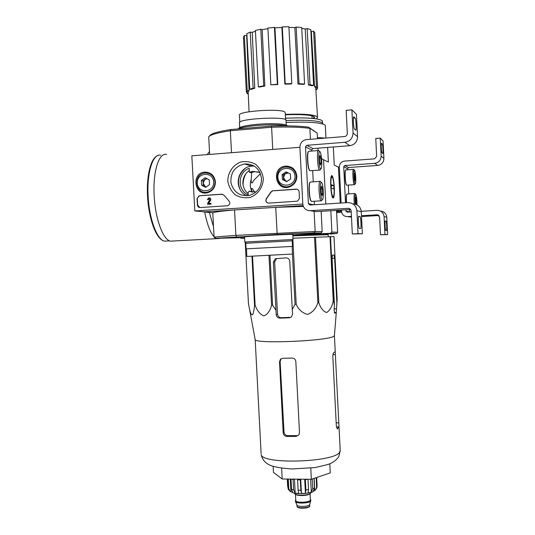 <?xml version="1.0" encoding="UTF-8"?>
<svg xmlns="http://www.w3.org/2000/svg" width="535" height="535" viewBox="0 0 535 535"><rect width="100%" height="100%" fill="white"/><g stroke="black" fill="none" stroke-linecap="round" stroke-linejoin="round"><path stroke-width="0.8" d="M336.622 212.642L341.658 212.335M340.588 210.135L340.648 211.432L336.575 211.679L341.531 211.378L341.464 210.081L341.531 211.378C342.025 214.716 343.952 216.448 347.302 216.581L351.441 216.334M347.549 169.782L347.496 168.692L348.519 167.535L377.683 165.415C381.629 164.733 383.702 162.393 383.909 158.393L383.06 140.926L380.258 138.137L375.771 138.491L376.647 156.447L374.52 158.855L344.533 161.088C341.216 161.67 339.478 163.656 339.31 167.047L341.109 203.032L339.31 167.047L338.434 167.107L340.233 203.093M381.99 152.87L382.692 153.478C383.327 154.154 382.846 144.363 382.224 143.982L381.515 143.3C380.866 142.604 381.368 152.562 381.99 152.87M380.258 138.137L381.134 156.106C380.927 160.219 378.793 162.633 374.734 163.335L344.761 165.536L343.711 166.726L345.51 202.758M345.857 209.814L345.924 211.111L347.081 212.148L351.221 211.9M348.312 185.103L348.753 193.891M349.529 209.586L349.643 211.847L345.924 211.111M361.252 211.285L377.035 210.322C381.127 210.482 383.475 212.582 384.083 216.628L384.959 234.524L380.479 234.765L379.603 216.896L377.255 214.796L361.479 215.739M380.559 211.078C384.21 211.526 386.283 213.572 386.772 217.217L387.621 234.604L384.959 234.524M385.775 230.465L386.437 230.511C387.039 230.786 386.611 221.35 386.016 221.082L385.307 220.948C384.698 220.594 385.126 230.177 385.735 230.445L385.775 230.465M387.621 234.604L380.479 234.765M379.014 215.498L361.52 216.541M351.482 217.136L347.302 216.581M355.942 204.337L355.494 199.06L355.835 197.295L356.363 199.328L356.424 204.53M355.835 197.295L356.551 203.113L355.721 203.166M355.394 204.156C354.845 197.669 355.006 194.446 355.875 194.499C356.624 196.586 356.985 200.016 356.965 204.798M354.351 203.929C353.849 197.622 354.003 194.145 354.805 193.489M346.526 202.691C346.239 197.883 346.399 194.987 347.001 194.011L354.625 193.503M346.339 202.705C346.058 198.024 346.212 195.201 346.794 194.245L346.901 194.118M355.487 199.388L356.363 199.328M354.29 174.845L354.638 173.166L355.173 175.286L355.019 180.77L354.29 174.845M354.638 173.166L355.36 179.078L354.544 179.131M355.166 183.773C353.896 183.498 353.301 167.743 354.651 170.351C355.688 171.822 356.243 183.405 355.3 183.752L355.166 183.773M354.578 184.582L354.317 184.695C353 184.328 352.224 168.211 353.582 169.348M346.881 185.204L346.493 184.983C345.276 183.291 344.654 170.377 345.77 169.923L353.408 169.361M346.493 185.023L346.272 184.782C345.088 183.144 344.48 170.605 345.57 170.157L345.677 170.023M354.284 175.353L355.173 175.286M194.814 210.937L191.831 155.832L299.914 147.292L302.81 204.042L194.814 210.937L204.571 211.853L303.064 205.607L275.732 207.339L303.352 206.43M197.047 198.639L197.388 204.972C197.642 206.63 198.565 207.493 200.17 207.56L227.823 205.714C230.017 204.551 230.384 202.952 228.92 200.906L224.212 195.395L221.844 194.185L199.174 195.75L197.047 198.639L199.428 195.79L222.56 194.238M268.644 203.126L297.527 201.167L299.453 198.298L299.118 191.777C298.864 190.072 297.888 189.196 296.203 189.136L272.489 190.794L270.69 192.252L266.49 198.431C265.193 200.986 265.908 202.551 268.644 203.126M263.314 178.409C263.213 186.922 258.084 194.392 250.373 197.335C244.99 198.358 239.934 197.515 235.199 194.8C231.14 191.109 228.672 186.488 227.803 180.944C227.89 172.517 232.912 165.068 240.583 162.051C245.96 160.968 251.035 161.777 255.824 164.466C259.936 168.157 262.431 172.805 263.314 178.409M215.411 181.833C215.317 187.357 212.749 190.975 207.727 192.68C194.339 196.539 190.908 172.939 204.745 172.13C210.884 172.243 214.441 175.48 215.411 181.833M296.838 176.015C296.771 181.332 294.317 184.963 289.475 186.916C275.304 191.965 270.77 167.141 285.677 166.118C292.117 166.198 295.835 169.495 296.838 176.015M285.743 187.424L282.854 185.993M288.766 167.127L291.97 167.609M206.022 192.961L204.049 192.139M207.727 173.113L209.867 173.113M261.548 178.73C261.368 187.217 257.375 192.767 249.564 195.362C239.814 196.592 233.601 192.366 230.919 182.662C230.424 172.558 234.959 166.318 244.522 163.944C254.285 163.81 259.957 168.739 261.548 178.73M246.949 195.777C233.253 190.4 236.804 167.241 251.544 166.138L254.185 166.057M268.142 203.113C265.922 202.156 265.44 200.605 266.684 198.465L266.49 198.431M297.159 189.243L272.676 190.834L270.877 192.292L266.684 198.465M199.863 207.56L197.642 204.999L197.295 198.672M210.79 203.267L211.071 204.123L207.62 204.303L210.837 204.096L210.79 203.267L208.543 203.414L210.415 200.237L208.81 203.394M210.415 200.237C210.763 198.692 210.188 197.91 208.67 197.876L207.413 199.608L208.443 199.588L208.831 198.686L209.72 199.843L207.573 203.474L207.62 204.303M209.345 197.876C210.589 198.191 211.024 198.987 210.656 200.271M207.413 199.608L208.202 199.555M208.443 199.588L209.232 198.706M209.526 184.655L205.687 187.33L201.601 185.217L201.347 180.435L205.172 177.754L209.265 179.867L209.526 184.655L205.687 187.33L201.601 185.217L201.347 180.435L205.172 177.754L209.265 179.867L209.526 184.655M213.632 181.96C214.281 192.861 197.749 193.978 197.261 183.13C196.572 172.29 213.117 171.046 213.632 181.96M215.01 181.947C214.883 187.283 212.362 190.674 207.446 192.112C195.476 195.001 192.466 174.256 204.671 172.999C210.583 172.865 214.033 175.848 215.01 181.947M207.607 192.714L205.674 192.292M209.292 173.601L211.245 173.962M206.363 186.942L205.273 186.575L203.113 183.151L203.24 185.525L206.182 187.049M203.113 183.151L204.885 179.439L202.986 180.77L203.113 183.151M206.43 178.362L204.885 179.439L207.185 178.737M202.986 180.77L201.347 180.435M203.24 185.525L201.601 185.217M290.672 178.917L286.66 181.653L282.4 179.499L282.146 174.611L286.151 171.862L290.425 174.015L290.672 178.917L286.66 181.653L282.4 179.499L282.146 174.611L286.151 171.862L290.425 174.015L290.672 178.917M294.979 176.149C295.614 187.29 278.34 188.46 277.872 177.373C277.19 166.285 294.477 164.987 294.979 176.149M296.31 176.142C296.203 181.372 293.715 184.802 288.853 186.434C276.321 190.079 272.422 168.712 285.309 167.047C291.595 166.76 295.266 169.796 296.31 176.142M288.151 187.257L285.175 186.641M291.047 167.93L293.849 169.127M287.201 181.338L285.703 180.917L283.463 177.419L283.59 179.847L286.894 181.519M283.463 177.419L285.329 173.628L283.336 174.992L283.463 177.419M287.175 172.364L285.329 173.628L288.405 172.972M283.336 174.992L282.146 174.611M283.59 179.847L282.4 179.499M302.81 204.042L299.914 147.292C300.115 142.952 302.315 140.391 306.522 139.622L344.607 136.539C346.332 136.224 347.235 135.188 347.322 133.422L346.172 110.364L351.89 109.862L353.04 132.961C352.772 138.251 350.057 141.36 344.894 142.29L306.809 145.319L305.485 146.851L308.381 203.688L309.845 205.019L347.897 202.604C353.107 202.798 356.103 205.487 356.885 210.683L358.022 233.641L352.318 233.955L351.174 211.031C350.913 209.299 349.917 208.403 348.185 208.336L310.139 210.696C305.893 210.529 303.452 208.309 302.81 204.042M311.698 151.051L311.644 150.054L312.921 148.576L349.716 145.687C354.698 144.791 357.32 141.795 357.574 136.699L356.477 114.43L351.89 109.862M354.518 129.129L355.668 130.119C356.698 131.142 356.069 118.676 355.053 117.974L353.882 116.857C352.832 115.807 353.488 128.547 354.518 129.129M312.687 170.591L313.256 181.826M314.246 201.267L314.419 204.731M352.859 203.835C357.761 204.149 360.563 206.751 361.279 211.639L362.369 233.782L358.022 233.641M359.433 228.458L360.523 228.545C361.479 228.906 360.964 217.049 359.995 216.514L358.831 216.287C357.841 215.792 358.356 227.89 359.346 228.418L359.433 228.458M362.369 233.782L352.318 233.955M350.652 209.519L316.125 211.646L310.139 210.696M320.98 188.373L321.575 186.173L322.404 188.815L322.645 193.637L322.063 195.863L321.227 193.242L320.98 188.373M321.575 186.173L322.404 188.815L322.645 193.637L322.063 195.863M322.257 199.682C320.104 199.441 319.522 178.376 321.789 182.796C323.361 185.284 323.922 198.973 322.485 199.629L322.257 199.682M321.649 200.598L321.094 200.826C318.947 200.01 318.098 179.533 320.291 181.338M311.878 201.421L311.029 200.919C309.19 198.064 308.568 182.903 310.26 182.054L319.917 181.365M311.209 201.2L310.761 200.672C308.969 197.897 308.367 183.184 310.006 182.348L310.086 182.254M321.301 193.724L322.645 193.637M320.96 188.915L322.404 188.815M319.415 157.444L320.017 155.377L320.86 158.159L321.1 162.988L320.505 165.081L319.662 162.312L319.415 157.444M320.017 155.377L320.86 158.159L321.1 162.988L320.505 165.081M320.699 168.913C318.566 168.298 317.93 147.633 320.177 151.953C321.756 154.401 322.418 168.144 320.987 168.866L320.699 168.913M320.137 169.862L319.609 170.09C317.456 169.348 316.473 148.777 318.666 150.509M310.367 170.759L309.538 170.27C307.685 167.468 306.956 152.248 308.628 151.318L318.312 150.536M309.712 170.538L309.263 170.023C307.458 167.301 306.749 152.522 308.381 151.619L308.474 151.505M288.231 167.027L287.99 166.171M319.79 163.088L321.1 162.988M319.395 158.273L320.86 158.159M336.301 312.413L334.428 335.445L333.947 336.167C329.453 340.855 256.145 344.105 255.188 339.705L261.107 453.54M330.483 236.503L333.72 300.784L334.435 305.498L334.067 310.046L334.836 313.249L336.274 312.5L337.157 299.299L334 236.53L292.959 238.222M333.72 300.784L333.251 300.871C332.155 306.515 329.941 310.407 326.631 312.54C323.127 311.283 320.518 307.979 318.82 302.636L317.87 302.723C316.058 308.454 312.634 312.36 307.598 314.433C302.389 313.062 298.584 309.678 296.196 304.268L295.032 304.328L292.257 309.504L289.776 261.327C289.448 259.147 288.211 258.004 286.058 257.89L275.318 258.719L273.358 262.123L276.227 314.68C276.602 316.82 277.825 317.977 279.905 318.144L289.274 317.83L291.368 317.041L292.625 314.112L292.257 309.504M269.994 255.402L272.589 305.164L275.853 310.093M272.589 305.164L271.566 305.184C270.215 310.748 267.627 314.333 263.815 315.931C259.843 314.132 256.947 310.514 255.108 305.07L254.526 305.044C254.225 309.297 253.597 312.534 252.647 314.761C251.363 315.168 250.266 313.015 249.37 308.294L248.474 304L245.211 242.101M336.943 304.328L334.636 258.345L333.987 254.981L332.462 255.141L332.081 258.713L334.435 305.498M279.905 318.144L281.076 317.676C279.029 317.509 277.846 316.352 277.531 314.192L274.656 261.969L276.508 258.599L275.318 258.719M330.015 236.517L333.251 300.871M315.489 237.112L318.82 302.636M314.54 237.159L317.87 302.723M292.872 239.66L296.196 304.268M292.444 254.078L295.032 304.328M268.978 255.456L271.566 305.184M252.54 256.258L255.108 305.07M251.958 256.285L254.526 305.044M245.217 242.108L248.487 304.067M330.784 233.755L292.805 235.126M292.799 235.059L330.342 233.313L336.943 233.507L330.79 234.002M240.69 237.761L240.937 238.289L244.595 237.941M240.937 238.289L244.615 238.276M321.575 158.714L323.555 159.704L325.788 204.009L323.555 159.704L328.383 162.105L327.641 147.419M334.301 187.484C333.76 179.66 332.87 175.707 331.64 175.614C329.861 176.43 330.71 194.981 332.656 197.736C333.987 198.913 334.535 195.496 334.301 187.484M333.332 146.971L334.235 165.021L338.434 167.107M330.342 233.313L331.901 232.076L330.824 210.736M331.901 232.076L337.612 232.29L336.522 210.656L340.648 211.432M317.422 137.522L325.34 138.097M337.612 232.29L336.943 233.507M325.38 125.658L324.805 124.842C320.137 122.428 307.244 121.626 286.111 122.448M322.826 123.946L322.17 120.569C317.69 118.202 305.465 117.406 285.509 118.188M322.585 122.876C318.138 120.549 305.946 119.773 286.018 120.535M243.458 37.069L244.341 35.511L246.655 35.47L249.096 90.636L248.18 91.806L246.334 91.853L243.458 37.069M246.856 33.665L250.206 32.14L252.239 32.334L254.767 88.195L251.397 89.372L249.771 89.278L246.856 33.665M255.449 31.264L252.239 32.334M255.409 30.488L260.779 29.251L262.19 29.652L264.852 86.041L259.482 87.024L258.345 86.81L255.409 30.488M267.928 28.689L262.19 29.652M267.895 28.074L274.435 27.345L274.963 27.887L277.785 84.537L270.837 84.851L267.895 28.074M284.867 84.115L285.215 83.748L291.802 83.587L291.441 83.955L284.867 84.115L281.865 27.452L274.963 27.887M281.865 27.452L282.293 26.85L288.893 26.757L291.802 83.587M297.982 84.049L299.052 83.694L304.582 84.028L303.505 84.376L297.982 84.049L294.832 27.599L288.927 27.365M294.832 27.599L296.163 27.031L301.713 27.579L304.582 84.028M308.427 84.971L310.026 84.684L313.61 85.446L312.019 85.727L308.427 84.971L305.191 29.01L301.753 28.348M305.191 29.01L307.184 28.562L310.788 29.659L313.61 85.446M314.567 86.703L316.419 86.53L317.556 87.579L315.717 87.753L314.567 86.703L311.316 31.425L310.862 31.11M311.316 31.425L313.624 31.17L314.781 32.608L317.556 87.579M316.138 118.837L317.522 117.56L317.021 116.563C313.062 114.443 302.496 113.714 285.315 114.363M248.273 94.086L246.762 93.137L246.695 91.839M246.762 93.137L248.227 92.996M315.837 88.944L317.395 88.904L317.335 87.6M317.395 88.904L315.904 90.081M316.419 86.53L313.624 31.17M310.026 84.684L307.184 28.562M299.052 83.694L296.163 27.031M285.215 83.748L282.293 26.85M270.837 84.851L277.371 84.222L274.435 27.345M277.371 84.222L277.785 84.537M258.345 86.81L263.722 85.821L260.779 29.251M263.722 85.821L264.852 86.041M249.771 89.278L253.135 88.101L250.206 32.14M253.135 88.101L254.767 88.195M246.334 91.853L247.237 90.682L244.341 35.511M247.237 90.682L249.096 90.636M328.249 236.59L328.176 234.517L327.688 234.444L292.839 235.888M328.176 234.671L292.839 235.855M273.144 466.326L273.465 472.438L282.206 479.012L311.35 479.293L330.262 472.886L329.801 463.771M311.35 479.293L310.775 468.152M282.206 479.012L281.637 468.138M281.076 317.676L290.391 317.362L289.274 317.83M332.944 354.645L335.365 354.585L339.003 426.963L337.284 428.889L336.341 426.094L332.837 356.631C332.844 354.484 333.151 353.18 333.766 352.705L335.231 351.569L334.408 335.679M335.365 354.585L335.231 351.569M282.681 358.276L280.494 359.179L279.504 361.841L283.189 432.795C283.503 434.962 284.687 436.179 286.74 436.446L296.062 436.433L298.864 434.928L299.5 432.748L295.828 361.479C295.48 359.326 294.21 358.189 292.016 358.069L282.681 358.276M286.74 436.446L287.542 435.624C285.503 435.356 284.326 434.139 284.011 431.979L280.126 361.453L281.109 358.804L280.494 359.179M287.542 435.624L296.825 435.604L296.062 436.433M173.333 240.997L170.498 241.158C163.182 239.974 155.317 219.123 154.18 196.017C152.682 171.902 158.895 152.335 166.552 154.408M330.944 186.327C330.744 179.245 331.225 176.229 332.389 177.279C334.114 179.753 334.856 196.024 333.278 196.78C332.208 196.726 331.433 193.242 330.944 186.327M331.272 188.173L331.091 184.649L333.78 185.605L333.954 189.062L331.272 188.173M331.152 185.785L333.78 185.605M296.925 504.92L297.072 505.261C298.222 507.187 309.357 506.558 309.645 504.552L310.815 500.238M295.521 500.787L295.541 501.669C296.918 503.977 310.481 503.214 310.815 500.813M295.795 500.492L295.801 500.653C296.009 503.254 311.29 502.398 310.34 499.837L310.026 493.658M295.768 500.044L295.36 500.907C295.581 503.676 311.811 502.76 310.808 500.038L310.32 499.422M294.624 493.263L294.631 493.471C294.859 496.279 311.811 495.33 310.768 492.568L310.761 492.434M304.85 479.226L305.378 479.601L305.913 489.94L305.418 493.263L301.452 493.491L300.724 479.353L298.008 479.327L297.6 479.868L298.129 490.2L298.737 493.457L295.18 493.123L293.601 489.786L291.535 489.385L292.906 492.661C295.922 494.44 310.862 493.591 313.135 491.531L314.781 490.521L314.159 478.337M288.291 479.072L288.78 488.381L290.024 491.23L292.906 492.661M287.476 479.066L287.924 487.726L288.332 489.371L290.017 491.237M315.724 489.652L316.921 487.545L317.108 486.021L315.717 489.645L314.781 490.521M313.998 478.397L314.486 488.04L313.135 491.531M312.206 478.999L312.701 488.669L311.31 492.18L310.648 479.286M305.378 479.601L307.999 479.266L308.534 489.592L308.033 492.916L311.31 492.18M301.452 493.491L300.851 490.234L298.129 490.2M287.275 479.059L287.656 486.422M316.165 477.661L316.626 486.756M316.673 477.487L317.108 486.021M297.6 479.868L300.322 479.895L300.851 490.234M291.535 489.385L291 479.099L293.066 479.48L293.601 489.786M305.418 493.263L304.696 479.226M300.322 479.895L300.724 479.353M295.18 493.123L294.451 479.133M293.066 479.48L294.136 479.126M290.94 491.919L290.278 479.092M253.256 165.529L250.721 165.883M242.241 171.013C238.677 175.386 237.48 180.335 238.643 185.852M252.594 192.212L249.143 191.155L248.106 192.56L248.227 194.894C237.059 190.534 237.7 172.163 249.176 168.324L249.39 172.323L252.58 171.3L258.492 172.297L259.428 171.494M249.143 191.155L255.951 192.011M248.166 193.69C244.963 191.055 243.204 187.611 242.897 183.371C242.803 177.934 244.936 173.654 249.297 170.525M254.774 192.212C252.787 189.022 251.183 186.441 251.711 190.413L251.905 191.463C249.999 187.504 249.785 183.425 251.263 179.225L251.189 180.482C251.283 183.886 252.132 183.833 253.737 180.302L260.471 173.694M251.651 172.504L251.263 179.225M244.575 237.587L215.451 238.363L214.08 237.145L214.535 237.065L235.895 235.38L315.142 231.454L322.184 231.715L320.967 233.046L313.958 232.845L315.142 231.454L314.119 211.325M244.542 236.958L244.542 236.918C244.91 236.457 295.848 233.815 292.765 234.424L293.026 239.506L244.809 242.014L244.542 236.918M292.799 235.025L320.967 233.046M215.451 238.363L277.183 234.424L313.958 232.845M214.08 237.145L212.776 212.776L203.554 211.913L234.551 209.947L235.895 235.38L236.564 236.704M277.183 234.424L275.732 207.339M308.588 127.196C299.867 125.966 287.529 125.585 271.559 126.066L230.879 129.537L230.344 130.747L271.579 127.243C288.164 126.735 300.938 127.116 309.912 128.38L317.195 133.061L308.588 127.196L309.912 128.38L310.46 139.301M230.879 129.537C218.44 131.47 211.459 133.456 209.934 135.495L209.165 136.338M272.73 149.439L271.559 126.066M322.184 231.715L321.154 211.332M317.195 133.061L317.482 138.732M317.964 148.182L318.084 150.556M231.508 152.696L230.344 130.747C217.484 132.727 210.275 134.753 208.724 136.826L209.64 154.428M212.776 212.776C214.314 212.014 221.577 211.071 234.551 209.947M245.15 242.047L244.809 242.014M286.439 125.865C280.206 124.608 270.376 124.481 256.954 125.484C247.411 126.36 241.232 127.497 238.416 128.895M287.221 125.872C287.589 123.866 271.894 123.003 257.201 124.327C246.515 125.344 240.409 126.621 238.877 128.166L238.202 128.908M245.966 173.614C243.927 177.239 242.977 181.131 243.131 185.291M257.556 171.875L254.212 171.775L251.042 172.792L249.39 172.323M260.084 172.765L258.492 172.297M239.399 115.319L239.379 114.918C239.232 111.079 280.674 108.371 284.747 111.969L285.235 112.818L285.59 119.706M239.419 123.01L239.399 122.622C239.56 118.409 288.793 116.148 286.011 120.475L286.245 125.043M246.849 256.459L246.441 248.822L292.11 246.428L292.505 254.051L246.842 256.439M292.11 246.434L292.491 246.408L292.204 240.824L245.766 243.258M292.491 246.408L246.441 248.828M383.909 158.393L381.134 156.106M377.683 165.415L374.734 163.335M348.519 167.535L344.761 165.536M347.496 168.692L343.711 166.726M386.772 217.217L384.083 216.628M378.452 215.057L377.255 214.796M385.982 221.069L385.187 221.115M382.224 143.982L381.261 144.055M357.574 136.699L353.04 132.961M349.716 145.687L344.894 142.29M312.921 148.576L306.809 145.319M311.644 150.054L305.485 146.851M313.831 204.765L308.381 203.688M361.279 211.639L356.885 210.683M349.709 208.677L348.185 208.336M359.921 216.481L358.59 216.561M355.053 117.974L353.414 118.115M332.075 258.472L334.636 258.345M334.161 308.882L336.582 308.795M273.358 262.123L274.656 261.969M276.227 314.68L277.531 314.192M314.132 118.576L314.386 116.79C310.728 114.858 301.044 114.182 285.336 114.771C294.511 114.363 302.061 114.497 307.973 115.165C311.323 115.587 313.423 116.128 314.266 116.79L314.58 117.312L314.339 116.851L313.102 118.462M339.009 426.93L340.173 450.082L339.778 451.935C335.472 462.401 261.194 464.694 261.16 454.462C261.989 458.515 264.089 461.625 267.44 463.785C270.857 466.4 279.083 468.125 292.11 468.961L315.162 467.557L327.935 464.494C332.696 462.855 336.301 460.26 338.749 456.709L340.22 450.791M334.241 312.574L336.274 312.5M336.174 422.877L338.802 422.864M336.428 426.97L339.003 426.963M337.197 428.843L337.598 428.843M279.504 361.841L280.126 361.453M283.189 432.795L284.011 431.979M167.448 240.997L164.593 241.158C157.203 239.988 149.285 219.343 148.155 196.459C146.664 172.571 152.956 153.177 160.681 155.217M207.105 154.628L209.486 151.579M219.016 238.523L170.498 241.158M214.06 236.751C210.248 232.631 207.132 224.392 204.704 212.02M213.525 226.74L209.332 212.455M297.654 507.019C298.296 508.852 308.702 508.41 309.156 506.531M296.999 506.177L297.005 506.351C297.192 508.685 310.554 507.929 309.725 505.635L309.665 504.478M295.781 500.258L295.721 500.339C293.254 503.736 313.57 502.76 310.333 499.636M295.788 500.452L295.474 494.286M295.728 494.4C297.34 496.226 308.361 495.758 309.785 493.798M288.78 488.381L287.924 487.726M314.486 488.04L312.701 488.669M308.534 489.592L305.913 489.94M245.538 163.85L245.07 164.118M252.848 165.322L250.48 165.81M244.843 168.726C238.637 174.403 236.992 181.191 239.901 189.089M386.016 221.082L385.18 221.129M355.641 194.292L354.986 193.71M354.424 170.143L353.762 169.562M355.3 183.752L354.484 184.689M354.317 184.695L346.7 185.217M287.529 166.953L285.677 166.118M207.981 173.086L204.745 172.13M244.522 163.944L251.544 166.138M207.446 192.112L208.804 192.339M288.853 186.434L289.977 186.735M359.995 216.514L358.577 216.601M321.267 182.335L320.686 181.813M322.485 199.629L321.468 200.812M321.094 200.826L311.47 201.448M319.669 151.505L319.067 150.977M320.987 168.866L319.977 170.056M319.609 170.09L309.979 170.785M255.188 339.705L249.37 308.294M311.999 115.868L312.126 118.369M325.354 125.919L325.962 138.043M248.173 91.806L249.056 111.775M315.77 87.753L317.496 117.132M330.77 233.568L330.811 234.33M158.5 155.31C151.057 156.748 146.309 175.059 147.553 196.532C148.77 219.216 156.314 239.82 164.593 241.158L169.635 240.87M219.718 238.349L216.809 238.57M331.941 176.884L331.265 176.282M333.278 196.78L332.576 197.596M296.938 504.993L297.005 506.351C297.032 509.287 310.715 508.517 309.725 505.635M297.072 505.261L295.541 501.669M295.38 501.355L295.36 500.907M294.631 493.471L294.611 493.109M215.879 238.289L214.535 237.065M291.849 240.797L293.033 239.486M246.388 243.178L245.077 241.98M254.212 171.775L252.58 171.3M239.76 122.174L239.379 114.918M239.66 127.551L239.399 122.622M245.766 243.238L246.06 248.842"/></g></svg>
